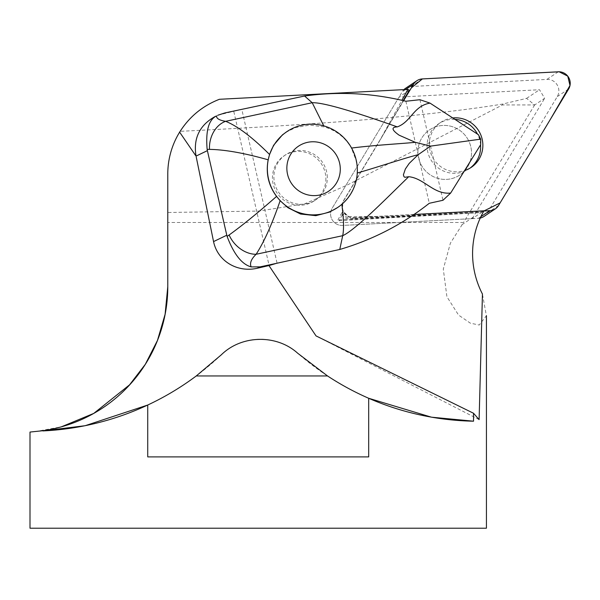<?xml version="1.0" encoding="UTF-8"?>
<svg xmlns="http://www.w3.org/2000/svg" width="600" height="600" viewBox="0 0 600 600"><rect width="100%" height="100%" fill="white"/><g stroke="black" fill="none" stroke-linecap="round" stroke-linejoin="round"><path stroke-width="0.45" stroke-dasharray="3 2.25" d="M325.868 178.343A27.098 26.55 -123.8 0 1 314.228 200.865A27.098 26.55 -123.8 0 1 277.095 193.11A27.098 26.55 -123.8 0 1 284.077 155.828A27.098 26.55 -123.8 0 1 311.4 154.65A27.098 26.55 -123.8 0 1 325.868 178.343M214.785 116.708L224.858 112.95M241.118 109.455L222.593 114.038M233.827 111.63L269.115 265.53M479.107 419.61L316.035 335.91M413.647 214.493L354.218 217.605A11.325 11.092 -123.8 0 1 343.853 200.407L378.555 142.718L401.865 100.365M368.692 398.28A274.695 274.695 0 0 1 297.705 353.243A56.693 56.693 0 0 0 221.317 354.81A277.718 277.718 0 0 1 147.727 405.03M486.428 528.21L30 528.21M30 432.06L34.973 431.625L61.35 426.832M167.782 286.688L167.782 222.502L463.507 222.502L450.375 243.195L443.295 269.115L446.918 296.752L458.565 315.082L470.377 323.183L479.257 325.028L486.375 315.728L482.445 294.053M219.413 99.292C202.868 105.735 189.78 116.407 180.142 131.325C286.103 126.105 415.035 118.358 502.463 104.093L526.597 98.377L534.638 104.993L544.665 98.28L539.505 89.73L399.022 97.095L332.16 208.23A11.325 11.092 56.2 0 0 342.532 225.435L472.283 218.632L481.395 212.528A87.008 85.23 56.2 0 0 481.35 212.61L339.038 220.695L337.905 219.968L481.972 211.778L352.815 218.55L354.218 217.605M526.597 98.377L539.505 89.73M472.283 218.632A87.008 85.23 -123.8 0 1 473.092 217.245L544.665 98.28M534.638 104.993L463.507 222.502M409.305 90.21L399.022 97.095M481.35 212.61L483.967 210.803M403.192 100.65L378.555 142.718M180.142 131.325C172.05 144.188 167.933 158.415 167.782 174.007L167.782 212.49L258.847 211.072L304.725 203.805L347.205 185.062L502.463 104.948L534.533 104.948M167.782 222.502L167.782 212.49M502.463 104.948L502.463 104.093M368.692 456.893L147.727 456.893M337.905 219.968L342.12 212.31L342.173 215.002A11.325 11.092 56.2 0 0 351.645 219.33L481.395 212.528M342.173 215.002L339.038 220.695M342.12 212.31A11.325 11.092 56.2 0 0 352.815 218.55M482.528 211.77L481.972 211.778M467.55 138.72A27.172 26.617 -123.8 0 1 459.84 174.998A27.172 26.617 -123.8 0 1 432.442 176.175A27.172 26.617 -123.8 0 1 417.938 152.415A27.172 26.617 -123.8 0 1 429.607 129.833A27.172 26.617 -123.8 0 1 467.55 138.72A27.172 26.617 56.2 0 0 429.607 129.833A27.172 26.617 56.2 0 0 422.603 167.22A27.172 26.617 56.2 0 0 459.84 174.998A27.172 26.617 56.2 0 0 467.55 138.72M454.92 119.363A27.172 26.617 56.2 0 0 438.728 123.735A27.172 26.617 56.2 0 0 427.058 146.31A27.172 26.617 56.2 0 0 441.562 170.07A27.172 26.617 56.2 0 0 468.952 168.892A27.172 26.617 56.2 0 0 470.055 168.113M480.555 144.87A27.172 26.617 56.2 0 0 477.495 134.093M277.013 262.935L241.83 109.493M327.315 177.375A27.098 26.55 56.2 0 0 312.847 153.683A27.098 26.55 56.2 0 0 285.525 154.852A27.098 26.55 56.2 0 0 273.885 177.375A27.098 26.55 56.2 0 0 288.353 201.067A27.098 26.55 56.2 0 0 315.675 199.897A27.098 26.55 56.2 0 0 327.315 177.375M285.757 132.39L295.642 127.538L309.675 125.108L324.112 126.892C336.067 130.305 345.173 137.363 351.42 148.072L351.585 148.058M480.683 144.667A23.535 23.055 56.2 0 0 478.388 134.678M419.918 99.69L442.98 200.303M336.532 208.245L341.827 204.142C351.045 195.772 356.153 185.407 357.15 173.062L356.978 165.968L356.025 160.185L351.42 148.072M405.877 101.243L429.278 203.288M480.24 218.062A11.325 11.092 -123.8 0 1 478.455 218.31L342.532 225.435A11.325 11.092 -123.8 0 1 332.16 208.23L402.21 91.793A11.325 11.092 -123.8 0 1 403.92 89.625M405.487 88.35A11.325 11.092 -123.8 0 1 410.993 86.52L546.915 79.403A11.325 11.092 -123.8 0 1 557.28 96.6L487.237 213.038A11.325 11.092 -123.8 0 1 483.96 216.48M353.88 217.83L483.847 211.02L382.29 216.345L348.555 216.788L342.788 210.735L342.697 202.29L403.605 100.74L343.515 200.632A11.325 11.092 56.2 0 0 353.88 217.83L351.645 219.33M452.783 117.96A27.172 26.617 56.2 0 0 440.963 122.235A27.172 26.617 56.2 0 0 432.09 156.382A27.172 26.617 56.2 0 0 464.61 170.572M473.092 217.245L461.61 224.933M478.455 218.31L480.893 216.675M557.28 96.6L568.635 89.002M498.585 205.44L487.237 213.038M410.993 86.52L422.347 78.922M558.27 71.797L546.915 79.403M405.577 89.535L402.21 91.793M471.188 167.4L468.952 168.892M440.963 122.235L438.728 123.735M285.525 154.852L284.077 155.828M315.675 199.897L314.228 200.865"/><path stroke-width="0.9" d="M196.035 156.105L207.39 150.645L207.15 149.415C205.56 130.8 208.695 119.632 216.555 115.92L214.785 116.708C199.447 125.4 193.2 138.532 196.035 156.105L179.632 132.142C189.278 116.82 202.538 105.87 219.413 99.292L407.888 89.415L401.865 100.365M196.222 156.922L213.555 241.59A37.56 35.655 154.3 0 0 257.235 268.252L260.145 266.858L276.405 263.362L268.95 265.567L316.035 335.91L473.543 413.265L473.543 421.192A274.695 274.695 0 0 1 368.692 398.28L431.445 417.18L473.543 421.192M473.543 413.265L479.107 419.61L482.445 294.053A87.008 85.23 -123.8 0 1 483.967 210.803L413.647 214.493M327.532 375.952L196.267 375.952L221.317 354.81C241.567 334.868 276.66 334.147 297.705 353.243L327.532 375.952A274.695 274.695 0 0 0 368.692 398.28L368.692 456.893L147.727 456.893L147.727 405.03A277.718 277.718 0 0 1 42.885 430.92L42.885 430.71A145.485 145.485 0 0 0 167.782 286.688L167.782 174.007A79.875 79.875 0 0 1 179.632 132.142M257.235 268.252L268.95 265.567M42.885 430.71L30 432.06L30 528.21L486.428 528.21L486.428 315.728M61.35 426.832L93.735 413.423L129.57 384.832L145.312 364.32L157.447 340.485L165.105 314.272L167.782 286.688M196.267 375.952A277.718 277.718 0 0 1 147.727 405.03L85.117 425.715L42.885 430.92M407.888 89.415L409.305 90.21L403.192 100.65M470.055 168.113A27.172 26.617 56.2 0 0 480.555 144.87M477.495 134.093A27.172 26.617 56.2 0 0 454.92 119.363M217.89 115.215L224.858 112.95L304.582 96.023C338.445 91.312 372.21 93.06 405.877 101.243L419.918 99.712L430.005 103.102L478.388 134.678L480.697 139.14L430.507 146.13L418.118 154.733L409.2 163.41L405.368 168.998L403.388 174.833L404.025 176.782L404.955 177.292L408.713 176.715C424.147 178.178 433.68 194.82 450.66 193.058M276.405 263.362L339.765 249.465L342.697 235.688C355.905 229.815 390.975 193.785 408.713 176.715M207.39 150.645L226.785 235.222L227.1 236.423L229.125 234.983C242.317 225.48 258.135 212.625 276.562 196.41C268.44 185.422 265.642 173.227 268.178 159.817C244.485 153.105 224.925 149.625 209.49 149.377L207.15 149.415M209.49 149.377A25.672 20.1 -81.2 0 1 225.63 121.32C237.532 126.083 252.173 137.137 269.55 154.485L273.6 145.282L282.405 134.895L286.965 131.58A45.645 44.707 56.2 0 0 275.197 194.377A45.645 44.707 56.2 0 0 337.74 207.442A45.645 44.707 56.2 0 0 356.19 160.102A45.645 44.707 56.2 0 0 286.965 131.58M323.767 125.865L312.21 102.727L304.582 96.023M430.035 103.11C413.287 105.96 411.278 121.8 397.29 126.892C391.072 127.17 391.688 129.938 399.143 135.195L415.268 142.305L430.507 146.13M216.555 115.92C216.337 118.5 219.36 120.292 225.63 121.32L312.21 102.727C326.64 102.195 373.74 118.605 397.29 126.892M351.42 148.072C375.308 145.012 404.31 143.528 415.268 142.305M339.765 249.465C372.525 239.873 402.36 224.483 429.278 203.288L442.98 200.28L450.638 193.08L480.683 144.667L480.697 139.14M357.15 173.062C380.197 166.335 407.452 157.23 418.118 154.733M341.827 204.142C343.733 218.97 344.025 229.485 342.697 235.688L256.118 254.272A25.672 19.027 -133.5 0 1 229.125 234.983M260.145 266.858L251.175 266.903C241.882 264.39 233.865 254.235 227.1 236.423M276.562 196.41L280.147 200.715L287.918 207.69L300.555 214.028L315.847 215.67L329.618 212.077L337.74 207.442M280.147 200.715C272.108 224.077 264.097 241.928 256.118 254.272C251.183 259.065 249.532 263.272 251.175 266.903M269.55 154.485L268.178 159.817M287.543 174.278A27.098 26.55 -123.8 0 1 307.53 142.35A27.098 26.55 -123.8 0 1 339.6 163.11A27.098 26.55 -123.8 0 1 319.612 195.038A27.098 26.55 -123.8 0 1 287.543 174.278M403.92 89.625A11.325 11.092 -123.8 0 1 405.487 88.35L416.835 80.752A11.325 11.092 56.2 0 0 413.565 84.195L403.605 100.74L411.322 87.907L422.385 78.922L559.14 71.79L567.75 76.148L570 85.477L550.463 119.205L500.115 202.897L483.847 211.02L489.803 210.712A11.325 11.092 56.2 0 0 498.585 205.44L568.635 89.002A11.325 11.092 56.2 0 0 558.27 71.797L422.347 78.922A11.325 11.092 56.2 0 0 416.835 80.752M495.308 208.882L483.96 216.48A11.325 11.092 -123.8 0 1 480.24 218.062M464.61 170.572A27.172 26.617 56.2 0 0 471.188 167.4A27.172 26.617 56.2 0 0 478.897 131.123A27.172 26.617 56.2 0 0 452.783 117.96M213.555 241.59L226.785 235.222M480.893 216.675L489.803 210.712M413.565 84.195L405.577 89.535"/></g></svg>
